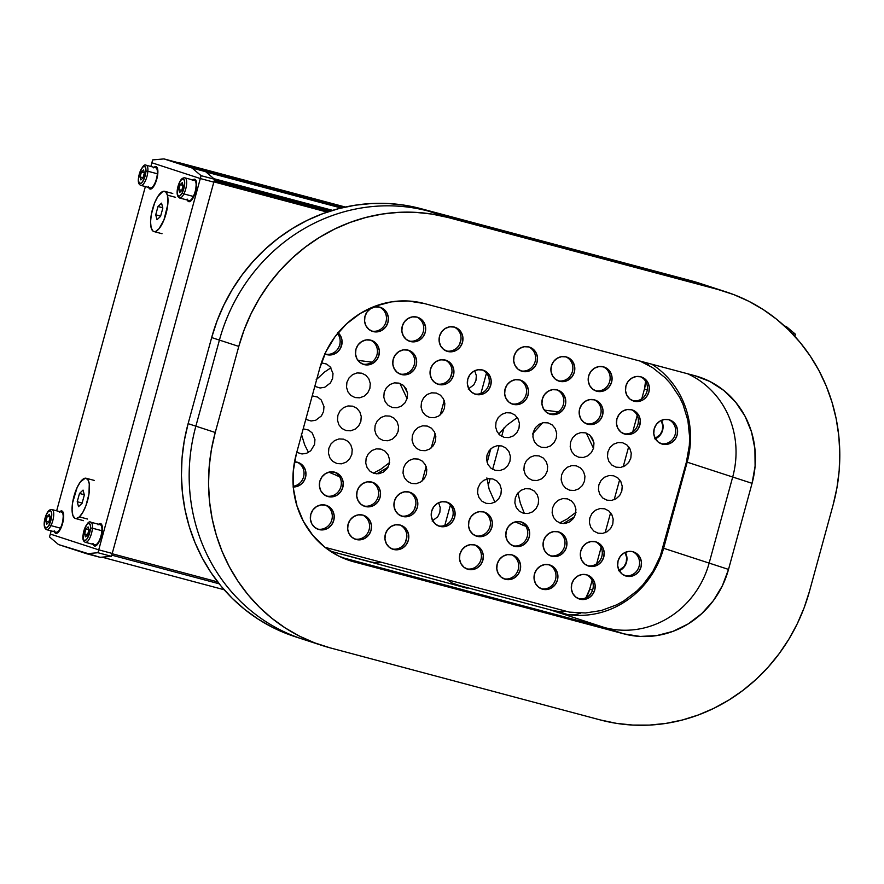 <?xml version="1.0" encoding="UTF-8"?>
<svg xmlns="http://www.w3.org/2000/svg" width="884" height="884" viewBox="0 0 884 884"><rect width="100%" height="100%" fill="white"/><g stroke="black" fill="none" stroke-linecap="round" stroke-linejoin="round"><path stroke-width="1.33" d="M726.316 291.974L699.2 283.134A178.513 167.728 108 0 0 691.001 280.703L420.85 208.646A178.513 167.728 108 0 0 211.663 337.566L219.42 340.097A178.513 167.728 -72 0 1 428.596 211.165L420.85 208.646L404.739 205.232L388.33 203.519L371.777 203.508L355.235 205.198L338.881 208.591L322.859 213.641L307.334 220.293L292.449 228.492L278.338 238.161L265.145 249.211L253.012 261.52L242.028 274.979L232.315 289.455L223.972 304.814L217.066 320.903L211.663 337.566L188.115 423.657L195.861 426.176L219.42 340.097L211.663 337.566L188.115 423.657A178.513 167.728 108 0 0 294.902 636.624A178.513 167.728 108 0 0 298.792 637.839L287.444 633.983L272.394 627.309L258.084 619.087L244.658 609.396L232.26 598.346L220.989 586.015L210.967 572.545L202.292 558.058L195.032 542.688L189.264 526.588L185.054 509.913L182.435 492.83L181.43 475.493L182.038 458.067L184.281 440.74L188.115 423.657L195.861 426.176L219.42 340.097L238.79 346.406L215.243 432.486L195.861 426.176A178.513 167.728 108 0 0 302.659 639.154A178.513 167.728 -72 0 1 195.861 426.176L215.243 432.486L211.409 449.569L209.165 466.907L208.547 484.322L209.552 501.659L212.171 518.753L216.392 535.428L222.149 551.517L229.409 566.887L238.094 581.385L248.117 594.855L259.377 607.175L271.786 618.236L285.201 627.927L299.51 636.149L314.571 642.823L330.229 647.884A178.513 167.728 -72 0 1 322.03 645.464A178.513 167.728 -72 0 1 215.243 432.486L238.79 346.406A178.513 167.728 -72 0 1 447.978 217.475L428.596 211.165L698.747 283.234A178.513 167.728 -72 0 1 706.946 285.654A178.513 167.728 108 0 0 698.747 283.234L718.117 289.543A178.513 167.728 -72 0 1 726.316 291.974A178.513 167.728 -72 0 1 833.104 504.941L836.938 487.858L839.181 470.52L839.8 453.105L838.794 435.768L836.176 418.684L831.954 402.01L826.197 385.91L818.938 370.54L810.252 356.053L800.23 342.583L788.97 330.251L776.561 319.19L763.146 309.511L748.836 301.289L733.775 294.604L718.117 289.543L447.978 217.475L428.596 211.165A178.513 167.728 108 0 0 219.42 340.097L238.79 346.406L244.183 329.743L251.089 313.654L259.443 298.295L269.156 283.808L280.129 270.349L292.272 258.04L305.455 247.001L319.566 237.332L334.461 229.133L349.987 222.47L366.009 217.431L382.363 214.038L398.894 212.337L415.447 212.348L431.856 214.072L447.978 217.475L718.117 289.543L699.388 283.2M310.859 641.574A178.513 167.728 -72 0 1 302.659 639.154L294.902 636.624M549.34 609.573L604.546 627.563L341.357 557.351L604.546 627.563L549.34 609.573A89.262 83.858 108 0 0 557.561 611.297A29.758 27.957 108 0 0 565.351 611.352L557.561 611.297L567.241 614.457L557.561 611.297A89.262 83.858 -72 0 1 549.34 609.573L457.481 585.064L549.34 609.573M382.087 562.567L376.462 562.865L371.037 562.003L330.174 551.108L467.172 588.225L452.365 583.109L447.658 580.048M580.777 613.065A29.758 27.957 -72 0 1 567.241 614.457A89.262 83.858 108 0 0 663.619 548.257L728.515 569.406L752.063 483.327L732.692 477.017A89.262 83.858 108 0 0 687.619 373.766A89.262 83.858 -72 0 1 732.692 477.017L709.145 563.097L663.619 548.257L687.166 462.177L732.692 477.017L687.166 462.177A89.262 83.858 108 0 0 651.795 364.208M646.646 362.838A29.758 27.957 -72 0 1 649.011 365.457M644.469 388.949A29.758 27.957 108 0 0 645.585 381.258L644.469 388.949L647.287 389.866L644.469 388.949L641.784 398.783L644.469 388.949M592.556 590.169L589.683 589.23L592.081 580.468L589.683 589.23L592.556 590.169M596.645 563.782L601.109 547.472L596.645 563.782M605.142 532.732L610.612 512.731L605.142 532.732M614.17 499.736L619.64 479.736L614.17 499.736M623.198 466.741L628.668 446.74L623.198 466.741M632.756 431.79L637.22 415.48L632.756 431.79M585.926 597.761A29.758 27.957 108 0 0 589.683 589.23L585.926 597.75M709.145 563.097A89.262 83.858 -72 0 1 604.546 627.563A89.262 83.858 108 0 0 709.145 563.097L728.515 569.406A89.262 83.858 -72 0 1 623.927 633.872L604.546 627.563L623.927 633.872L353.777 561.804A89.262 83.858 -72 0 1 349.677 560.589A89.262 83.858 -72 0 1 296.284 454.111L319.831 368.02A89.262 83.858 -72 0 1 424.43 303.566L694.57 375.623A89.262 83.858 -72 0 1 698.669 376.838A89.262 83.858 -72 0 1 752.063 483.327L732.692 477.017L709.145 563.097M444.818 525.405L450.365 505.129M480.929 393.413L486.476 373.136M563.174 523.604L574.589 516.82M593.871 442.53L590.037 435.359M558.489 411.889L544.334 410.11M517.295 417.546L506.587 425.414L498.808 434.099M490.708 448.906L487.15 462.586M486.863 477.924L489.139 489.172L494.885 502.134M515.228 521.891L525.87 526.323M406.828 537.129L405.336 542.367M460.995 339.113L459.636 344.119M451.967 372.131L450.608 377.125M444.199 400.54L440.265 414.928M435.171 433.536L431.237 447.923M426.143 466.542L422.209 480.918M415.856 504.123L414.497 509.118M376.772 473.879L388.187 467.106M407.469 392.805L403.645 385.634M372.087 362.164L357.943 360.385M330.903 367.821L324.583 372.009L316.141 379.788M301.333 433.9L304.66 444.818L308.483 452.409M328.826 472.166L339.467 476.598M632.491 551.627A12.641 11.879 -72 0 1 638.911 566.976A12.641 11.879 -72 0 1 624.69 575.583A12.641 11.879 108 0 0 638.911 566.976A12.641 11.879 108 0 0 632.491 551.627M619.286 570.766A12.641 11.879 108 0 0 625.286 552.345M668.602 419.635A12.641 11.879 -72 0 1 675.022 434.983A12.641 11.879 -72 0 1 660.79 443.591A12.641 11.879 108 0 0 675.022 434.983A12.641 11.879 108 0 0 668.602 419.635M655.398 438.773A12.641 11.879 108 0 0 661.398 420.353M402.54 516.444A12.641 11.879 -72 0 1 401.955 516.278A12.641 11.879 -72 0 1 394.485 500.885A12.641 11.879 -72 0 1 409.215 492.057A12.641 11.879 -72 0 1 409.789 492.233A12.641 11.879 -72 0 1 417.27 507.626A12.641 11.879 -72 0 1 402.54 516.444L407.192 516.687L411.635 515.041L415.204 511.748L417.358 507.317L417.756 502.421L416.353 497.791L413.347 494.156L409.215 492.057L404.563 491.813L400.12 493.46L396.54 496.753L394.397 501.195L393.988 506.09L395.402 510.709L398.397 514.344L402.54 516.444M439.823 526.389A12.641 11.879 -72 0 1 439.238 526.223A12.641 11.879 -72 0 1 431.768 510.83A12.641 11.879 -72 0 1 446.497 502.002A12.641 11.879 -72 0 1 447.072 502.178A12.641 11.879 -72 0 1 454.553 517.571A12.641 11.879 -72 0 1 439.823 526.389L444.464 526.632L448.917 524.986L452.486 521.693L454.641 517.262L455.039 512.366L453.636 507.736L450.63 504.101L446.497 502.002L441.845 501.758L437.392 503.405L433.823 506.698L431.679 511.14L431.27 516.035L432.674 520.654L435.679 524.289L439.823 526.389M477.095 536.334A12.641 11.879 -72 0 1 476.52 536.168A12.641 11.879 -72 0 1 469.039 520.775A12.641 11.879 -72 0 1 483.769 511.947A12.641 11.879 -72 0 1 484.355 512.123A12.641 11.879 -72 0 1 491.824 527.516A12.641 11.879 -72 0 1 477.095 536.334L481.747 536.577L486.2 534.931L489.769 531.638L491.913 527.207L492.322 522.3L490.918 517.681L487.913 514.046L483.769 511.947L479.128 511.703L474.675 513.35L471.106 516.643L468.951 521.085L468.553 525.98L469.957 530.599L472.962 534.234L477.095 536.334M514.377 546.279A12.641 11.879 -72 0 1 513.803 546.113A12.641 11.879 -72 0 1 506.322 530.72A12.641 11.879 -72 0 1 521.052 521.891A12.641 11.879 -72 0 1 521.637 522.068A12.641 11.879 -72 0 1 529.107 537.461A12.641 11.879 -72 0 1 514.377 546.279L519.03 546.522L523.472 544.875L527.041 541.583L529.196 537.152L529.604 532.245L528.19 527.626L525.195 523.991L521.052 521.891L516.4 521.648L511.958 523.295L508.388 526.588L506.234 531.03L505.836 535.925L507.239 540.544L510.245 544.179L514.377 546.279M626.215 576.114A12.641 11.879 -72 0 1 625.64 575.948A12.641 11.879 -72 0 1 618.159 560.544A12.641 11.879 -72 0 1 632.889 551.726A12.641 11.879 -72 0 1 633.474 551.903A12.641 11.879 -72 0 1 640.944 567.296A12.641 11.879 -72 0 1 626.215 576.114L630.867 576.357L635.32 574.711L638.889 571.418L641.033 566.987L641.441 562.08L640.038 557.461L637.033 553.826L632.889 551.726L628.248 551.483L623.795 553.13L620.225 556.423L618.071 560.854L617.673 565.76L619.076 570.379L622.082 574.014L626.215 576.114M588.943 566.169A12.641 11.879 -72 0 1 588.357 566.003A12.641 11.879 -72 0 1 580.887 550.599A12.641 11.879 -72 0 1 595.617 541.782A12.641 11.879 -72 0 1 596.192 541.958A12.641 11.879 -72 0 1 603.673 557.351A12.641 11.879 -72 0 1 588.943 566.169L593.584 566.412L598.037 564.765L601.606 561.473L603.761 557.042L604.159 552.135L602.755 547.516L599.75 543.881L595.617 541.782L590.965 541.538L586.512 543.185L582.943 546.478L580.799 550.909L580.39 555.815L581.794 560.434L584.799 564.069L588.943 566.169M551.66 556.224A12.641 11.879 -72 0 1 551.075 556.058A12.641 11.879 -72 0 1 543.605 540.654A12.641 11.879 -72 0 1 558.334 531.837A12.641 11.879 -72 0 1 558.909 532.013A12.641 11.879 -72 0 1 566.39 547.406A12.641 11.879 -72 0 1 551.66 556.224L556.312 556.467L560.754 554.821L564.323 551.528L566.478 547.097L566.876 542.19L565.473 537.571L562.467 533.936L558.334 531.837L553.682 531.593L549.24 533.24L545.66 536.533L543.516 540.975L543.107 545.87L544.522 550.489L547.516 554.124L551.66 556.224M365.258 506.499A12.641 11.879 -72 0 1 364.683 506.333A12.641 11.879 -72 0 1 357.202 490.94A12.641 11.879 -72 0 1 371.932 482.111A12.641 11.879 -72 0 1 372.518 482.288A12.641 11.879 -72 0 1 379.987 497.681A12.641 11.879 -72 0 1 365.258 506.499L369.91 506.753L374.352 505.096L377.921 501.803L380.076 497.372L380.485 492.476L379.07 487.846L376.076 484.211L371.932 482.111L367.28 481.868L362.838 483.526L359.269 486.808L357.114 491.25L356.716 496.145L358.119 500.764L361.125 504.399L365.258 506.499M327.975 496.565A12.641 11.879 -72 0 1 327.4 496.388A12.641 11.879 -72 0 1 319.92 480.995A12.641 11.879 -72 0 1 334.649 472.166A12.641 11.879 -72 0 1 335.235 472.343A12.641 11.879 -72 0 1 342.705 487.736A12.641 11.879 -72 0 1 327.975 496.565L332.627 496.808L337.08 495.151L340.649 491.858L342.793 487.427L343.202 482.531L341.799 477.912L338.793 474.266L334.649 472.166L330.008 471.923L325.555 473.581L321.986 476.874L319.831 481.305L319.433 486.2L320.837 490.819L323.842 494.454L327.975 496.565M293.002 486.974L297.643 486.266L301.731 483.747L304.648 479.802L305.952 475.039L305.433 470.189L303.19 465.978L299.543 463.061L294.516 461.846A12.641 11.879 -72 0 1 297.378 462.221A12.641 11.879 -72 0 1 297.952 462.398A12.641 11.879 -72 0 1 305.753 476.443A12.641 11.879 -72 0 1 293.278 486.985M318.947 529.56A12.641 11.879 -72 0 1 318.373 529.383A12.641 11.879 -72 0 1 310.892 513.991A12.641 11.879 -72 0 1 325.621 505.173A12.641 11.879 -72 0 1 326.207 505.339A12.641 11.879 -72 0 1 333.677 520.731A12.641 11.879 -72 0 1 318.947 529.56L323.599 529.803L328.052 528.157L331.622 524.864L333.765 520.422L334.174 515.527L332.771 510.908L329.765 507.272L325.621 505.173L320.98 504.919L316.527 506.576L312.958 509.869L310.803 514.3L310.406 519.195L311.809 523.825L314.814 527.461L318.947 529.56M356.23 539.505A12.641 11.879 -72 0 1 355.655 539.328A12.641 11.879 -72 0 1 348.174 523.936A12.641 11.879 -72 0 1 362.904 515.118A12.641 11.879 -72 0 1 363.49 515.284A12.641 11.879 -72 0 1 370.96 530.676A12.641 11.879 -72 0 1 356.23 539.505L360.882 539.748L365.324 538.091L368.904 534.809L371.048 530.367L371.457 525.472L370.042 520.853L367.048 517.217L362.904 515.118L358.252 514.864L353.81 516.521L350.241 519.814L348.086 524.245L347.688 529.14L349.092 533.77L352.097 537.406L356.23 539.505M393.513 549.45A12.641 11.879 -72 0 1 392.927 549.273A12.641 11.879 -72 0 1 385.457 533.881A12.641 11.879 -72 0 1 400.187 525.052A12.641 11.879 -72 0 1 400.761 525.229A12.641 11.879 -72 0 1 408.242 540.621A12.641 11.879 -72 0 1 393.513 549.45L398.165 549.693L402.607 548.036L406.176 544.743L408.331 540.312L408.728 535.417L407.325 530.798L404.319 527.162L400.187 525.052L395.535 524.809L391.093 526.466L387.523 529.759L385.369 534.19L384.96 539.085L386.374 543.704L389.369 547.351L393.513 549.45M468.067 569.34A12.641 11.879 -72 0 1 467.492 569.163A12.641 11.879 -72 0 1 460.012 553.771A12.641 11.879 -72 0 1 474.741 544.942A12.641 11.879 -72 0 1 475.327 545.119A12.641 11.879 -72 0 1 482.797 560.511A12.641 11.879 -72 0 1 468.067 569.34L472.719 569.583L477.172 567.926L480.741 564.633L482.885 560.202L483.294 555.307L481.891 550.688L478.885 547.041L474.741 544.942L470.1 544.699L465.647 546.356L462.078 549.649L459.923 554.08L459.525 558.975L460.929 563.594L463.934 567.241L468.067 569.34M505.35 579.285A12.641 11.879 -72 0 1 504.775 579.108A12.641 11.879 -72 0 1 497.294 563.716A12.641 11.879 -72 0 1 512.024 554.887A12.641 11.879 -72 0 1 512.609 555.064A12.641 11.879 -72 0 1 520.079 570.456A12.641 11.879 -72 0 1 505.35 579.285L510.002 579.528L514.444 577.871L518.024 574.578L520.168 570.147L520.577 565.252L519.162 560.633L516.168 556.986L512.024 554.887L507.372 554.644L502.93 556.301L499.361 559.594L497.206 564.025L496.808 568.92L498.211 573.539L501.217 577.175L505.35 579.285M542.632 589.23A12.641 11.879 -72 0 1 542.047 589.053A12.641 11.879 -72 0 1 534.577 573.661A12.641 11.879 -72 0 1 549.307 564.832A12.641 11.879 -72 0 1 549.881 565.009A12.641 11.879 -72 0 1 557.362 580.401A12.641 11.879 -72 0 1 542.632 589.23L547.284 589.473L551.726 587.816L555.296 584.523L557.45 580.092L557.848 575.197L556.445 570.578L553.439 566.931L549.307 564.832L544.654 564.589L540.212 566.246L536.643 569.539L534.488 573.97L534.08 578.865L535.494 583.484L538.489 587.12L542.632 589.23M579.915 599.164A12.641 11.879 -72 0 1 579.329 598.998A12.641 11.879 -72 0 1 571.86 583.606A12.641 11.879 -72 0 1 586.589 574.777A12.641 11.879 -72 0 1 587.164 574.954A12.641 11.879 -72 0 1 594.645 590.346A12.641 11.879 -72 0 1 579.915 599.164L584.556 599.418L589.009 597.761L592.578 594.468L594.733 590.037L595.131 585.142L593.728 580.512L590.722 576.876L586.589 574.777L581.937 574.534L577.484 576.191L573.915 579.473L571.771 583.915L571.362 588.81L572.766 593.429L575.771 597.065L579.915 599.164M634.071 401.181A12.641 11.879 -72 0 1 633.496 401.004A12.641 11.879 -72 0 1 626.016 385.612A12.641 11.879 -72 0 1 640.745 376.794A12.641 11.879 -72 0 1 641.331 376.96A12.641 11.879 -72 0 1 648.801 392.363A12.641 11.879 -72 0 1 634.071 401.181L638.723 401.424L643.176 399.778L646.745 396.485L648.889 392.054L649.298 387.148L647.895 382.529L644.889 378.893L640.745 376.794L636.104 376.551L631.651 378.197L628.082 381.49L625.927 385.921L625.529 390.827L626.933 395.446L629.938 399.082L634.071 401.181M596.799 391.236A12.641 11.879 -72 0 1 596.214 391.059A12.641 11.879 -72 0 1 588.744 375.667A12.641 11.879 -72 0 1 603.463 366.849A12.641 11.879 -72 0 1 604.048 367.015A12.641 11.879 -72 0 1 611.529 382.418A12.641 11.879 -72 0 1 596.799 391.236L601.44 391.479L605.894 389.833L609.463 386.54L611.617 382.109L612.015 377.203L610.612 372.584L607.606 368.948L603.463 366.849L598.822 366.606L594.368 368.252L590.799 371.545L588.656 375.976L588.247 380.882L589.65 385.501L592.656 389.137L596.799 391.236M559.517 381.291A12.641 11.879 -72 0 1 558.931 381.126A12.641 11.879 -72 0 1 551.461 365.722A12.641 11.879 -72 0 1 566.191 356.904A12.641 11.879 -72 0 1 566.766 357.07A12.641 11.879 -72 0 1 574.246 372.473A12.641 11.879 -72 0 1 559.517 381.291L564.169 381.534L568.611 379.888L572.18 376.595L574.335 372.164L574.733 367.258L573.329 362.639L570.324 359.003L566.191 356.904L561.539 356.661L557.097 358.307L553.517 361.6L551.373 366.031L550.964 370.937L552.378 375.556L555.373 379.192L559.517 381.291M522.234 371.346A12.641 11.879 -72 0 1 521.659 371.181A12.641 11.879 -72 0 1 514.179 355.777A12.641 11.879 -72 0 1 528.908 346.959A12.641 11.879 -72 0 1 529.494 347.125A12.641 11.879 -72 0 1 536.964 362.528A12.641 11.879 -72 0 1 522.234 371.346L526.886 371.589L531.328 369.943L534.897 366.65L537.052 362.219L537.461 357.313L536.047 352.694L533.052 349.058L528.908 346.959L524.256 346.716L519.814 348.362L516.245 351.655L514.09 356.086L513.692 360.992L515.096 365.611L518.101 369.247L522.234 371.346M447.68 351.456A12.641 11.879 -72 0 1 447.094 351.291A12.641 11.879 -72 0 1 439.624 335.887A12.641 11.879 -72 0 1 454.343 327.069A12.641 11.879 -72 0 1 454.928 327.246A12.641 11.879 -72 0 1 462.409 342.638A12.641 11.879 -72 0 1 447.68 351.456L452.321 351.699L456.774 350.053L460.343 346.76L462.498 342.329L462.896 337.423L461.492 332.804L458.487 329.168L454.343 327.069L449.702 326.826L445.249 328.472L441.68 331.765L439.536 336.196L439.127 341.102L440.53 345.721L443.536 349.357L447.68 351.456M410.397 341.511A12.641 11.879 -72 0 1 409.811 341.346A12.641 11.879 -72 0 1 402.342 325.942A12.641 11.879 -72 0 1 417.071 317.124A12.641 11.879 -72 0 1 417.646 317.301A12.641 11.879 -72 0 1 425.127 332.693A12.641 11.879 -72 0 1 410.397 341.511L415.049 341.754L419.491 340.108L423.06 336.815L425.215 332.384L425.613 327.478L424.209 322.859L421.204 319.223L417.071 317.124L412.419 316.881L407.977 318.527L404.397 321.82L402.253 326.251L401.844 331.157L403.259 335.776L406.253 339.412L410.397 341.511M373.114 331.566A12.641 11.879 -72 0 1 372.54 331.401A12.641 11.879 -72 0 1 365.059 315.997A12.641 11.879 -72 0 1 379.788 307.179A12.641 11.879 -72 0 1 380.374 307.356A12.641 11.879 -72 0 1 387.844 322.748A12.641 11.879 -72 0 1 373.114 331.566L377.766 331.809L382.208 330.163L385.778 326.87L387.932 322.439L388.341 317.533L386.927 312.914L383.932 309.278L379.788 307.179L375.136 306.936L370.694 308.582L367.125 311.875L364.97 316.317L364.573 321.212L365.976 325.831L368.982 329.467L373.114 331.566M662.326 444.122A12.641 11.879 -72 0 1 661.751 443.956A12.641 11.879 -72 0 1 654.27 428.552A12.641 11.879 -72 0 1 669 419.734A12.641 11.879 -72 0 1 669.586 419.911A12.641 11.879 -72 0 1 677.056 435.304A12.641 11.879 -72 0 1 662.326 444.122L666.978 444.365L671.42 442.718L675 439.425L677.144 434.994L677.553 430.088L676.138 425.469L673.144 421.834L669 419.734L664.348 419.491L659.906 421.138L656.337 424.43L654.182 428.862L653.784 433.768L655.188 438.387L658.193 442.022L662.326 444.122M625.043 434.177A12.641 11.879 -72 0 1 624.469 434.011A12.641 11.879 -72 0 1 616.988 418.607A12.641 11.879 -72 0 1 631.717 409.789A12.641 11.879 -72 0 1 632.303 409.966A12.641 11.879 -72 0 1 639.773 425.359A12.641 11.879 -72 0 1 625.043 434.177L629.695 434.42L634.148 432.773L637.718 429.48L639.861 425.049L640.27 420.143L638.867 415.524L635.861 411.889L631.717 409.789L627.076 409.546L622.623 411.193L619.054 414.486L616.899 418.917L616.502 423.823L617.905 428.442L620.911 432.077L625.043 434.177M587.772 424.232A12.641 11.879 -72 0 1 587.186 424.066A12.641 11.879 -72 0 1 579.716 408.662A12.641 11.879 -72 0 1 594.446 399.844L594.446 399.844A12.641 11.879 -72 0 1 595.02 400.021A12.641 11.879 -72 0 1 602.501 415.414A12.641 11.879 -72 0 1 587.772 424.232L592.413 424.475L596.866 422.828L600.435 419.535L602.59 415.104L602.987 410.198L601.584 405.579L598.579 401.944L594.446 399.844L589.794 399.601L585.341 401.248L581.771 404.541L579.628 408.983L579.219 413.878L580.622 418.497L583.628 422.132L587.772 424.232M550.489 414.287A12.641 11.879 -72 0 1 549.903 414.121A12.641 11.879 -72 0 1 542.433 398.728A12.641 11.879 -72 0 1 557.163 389.899A12.641 11.879 -72 0 1 557.738 390.076A12.641 11.879 -72 0 1 565.219 405.469A12.641 11.879 -72 0 1 550.489 414.287L555.141 414.53L559.583 412.883L563.152 409.59L565.307 405.159L565.705 400.253L564.301 395.634L561.296 391.999L557.163 389.899L552.511 389.656L548.069 391.303L544.489 394.596L542.345 399.038L541.936 403.933L543.351 408.552L546.345 412.187L550.489 414.287M513.206 404.342A12.641 11.879 -72 0 1 512.632 404.176A12.641 11.879 -72 0 1 505.151 388.783A12.641 11.879 -72 0 1 519.88 379.954A12.641 11.879 -72 0 1 520.466 380.131A12.641 11.879 -72 0 1 527.936 395.524A12.641 11.879 -72 0 1 513.206 404.342L517.858 404.585L522.3 402.938L525.881 399.645L528.024 395.214L528.433 390.308L527.019 385.689L524.024 382.054L519.88 379.954L515.228 379.711L510.786 381.358L507.217 384.651L505.062 389.093L504.665 393.988L506.068 398.607L509.073 402.242L513.206 404.342M475.923 394.397A12.641 11.879 -72 0 1 475.349 394.231A12.641 11.879 -72 0 1 467.868 378.838A12.641 11.879 -72 0 1 482.598 370.009A12.641 11.879 -72 0 1 483.183 370.186A12.641 11.879 -72 0 1 490.653 385.579A12.641 11.879 -72 0 1 475.923 394.397L480.576 394.64L485.029 392.993L488.598 389.7L490.742 385.269L491.15 380.374L489.747 375.744L486.741 372.109L482.598 370.009L477.957 369.766L473.504 371.413L469.934 374.706L467.78 379.148L467.382 384.043L468.785 388.662L471.791 392.297L475.923 394.397M438.652 384.452A12.641 11.879 -72 0 1 438.066 384.286A12.641 11.879 -72 0 1 430.596 368.893A12.641 11.879 -72 0 1 445.326 360.064A12.641 11.879 -72 0 1 445.901 360.241A12.641 11.879 -72 0 1 453.382 375.634A12.641 11.879 -72 0 1 438.652 384.452L443.293 384.706L447.746 383.048L451.315 379.755L453.47 375.324L453.868 370.429L452.464 365.799L449.459 362.164L445.326 360.064L440.674 359.821L436.221 361.468L432.652 364.761L430.508 369.203L430.099 374.098L431.502 378.717L434.508 382.352L438.652 384.452M401.369 374.507A12.641 11.879 -72 0 1 400.784 374.341A12.641 11.879 -72 0 1 393.314 358.948A12.641 11.879 -72 0 1 408.043 350.119A12.641 11.879 -72 0 1 408.618 350.296A12.641 11.879 -72 0 1 416.099 365.689A12.641 11.879 -72 0 1 401.369 374.507L406.021 374.761L410.463 373.103L414.032 369.81L416.187 365.379L416.585 360.484L415.182 355.854L412.176 352.219L408.043 350.119L403.391 349.876L398.949 351.534L395.369 354.816L393.225 359.258L392.816 364.153L394.231 368.772L397.225 372.407L401.369 374.507M364.086 364.573A12.641 11.879 -72 0 1 363.512 364.396A12.641 11.879 -72 0 1 356.031 349.003A12.641 11.879 -72 0 1 370.761 340.174A12.641 11.879 -72 0 1 371.346 340.351A12.641 11.879 -72 0 1 378.816 355.744A12.641 11.879 -72 0 1 364.086 364.573L368.738 364.816L373.181 363.158L376.761 359.865L378.904 355.434L379.313 350.539L377.899 345.92L374.904 342.274L370.761 340.174L366.109 339.931L361.666 341.589L358.097 344.882L355.943 349.313L355.545 354.208L356.948 358.827L359.954 362.462L364.086 364.573M338.119 332.76A12.641 11.879 -72 0 1 340.594 348.119A12.641 11.879 -72 0 1 326.804 354.628L325.655 354.252L326.804 354.628A12.641 11.879 -72 0 1 326.229 354.451A12.641 11.879 -72 0 1 324.914 353.932M325.279 354.086A12.641 11.879 108 0 0 338.285 348.174A12.641 11.879 108 0 0 337.5 333.522M362.55 364.031A12.641 11.879 108 0 0 376.783 355.423A12.641 11.879 108 0 0 370.363 340.075M399.833 373.976A12.641 11.879 108 0 0 414.066 365.368A12.641 11.879 108 0 0 407.634 350.02M437.116 383.921A12.641 11.879 108 0 0 451.348 375.313A12.641 11.879 108 0 0 444.917 359.965M474.399 393.866A12.641 11.879 108 0 0 488.62 385.258A12.641 11.879 108 0 0 482.2 369.91M511.67 403.811A12.641 11.879 108 0 0 525.903 395.203A12.641 11.879 108 0 0 519.483 379.855M548.953 413.756A12.641 11.879 108 0 0 563.185 405.148A12.641 11.879 108 0 0 556.754 389.8M586.236 423.701A12.641 11.879 108 0 0 600.468 415.093A12.641 11.879 108 0 0 594.037 399.745M623.518 433.646A12.641 11.879 108 0 0 637.74 425.038A12.641 11.879 108 0 0 631.32 409.69M371.578 331.036A12.641 11.879 108 0 0 385.811 322.428A12.641 11.879 108 0 0 379.391 307.079M408.861 340.981A12.641 11.879 108 0 0 423.093 332.373A12.641 11.879 108 0 0 416.662 317.024M446.144 350.926A12.641 11.879 108 0 0 460.376 342.318A12.641 11.879 108 0 0 453.945 326.969M520.698 370.816A12.641 11.879 108 0 0 534.931 362.197A12.641 11.879 108 0 0 528.51 346.859M557.981 380.761A12.641 11.879 108 0 0 572.213 372.142A12.641 11.879 108 0 0 565.782 356.804M595.264 390.706A12.641 11.879 108 0 0 609.496 382.087A12.641 11.879 108 0 0 603.065 366.749M632.546 400.651A12.641 11.879 108 0 0 646.768 392.032A12.641 11.879 108 0 0 640.347 376.694M578.379 598.634A12.641 11.879 108 0 0 592.611 590.026A12.641 11.879 108 0 0 586.18 574.677M541.096 588.689A12.641 11.879 108 0 0 555.329 580.081A12.641 11.879 108 0 0 548.898 564.732M503.814 578.744A12.641 11.879 108 0 0 518.046 570.136A12.641 11.879 108 0 0 511.626 554.787M466.542 568.799A12.641 11.879 108 0 0 480.763 560.191A12.641 11.879 108 0 0 474.343 544.842M391.977 548.92A12.641 11.879 108 0 0 406.209 540.301A12.641 11.879 108 0 0 399.778 524.952M354.694 538.975A12.641 11.879 108 0 0 368.926 530.356A12.641 11.879 108 0 0 362.506 515.018M317.422 529.03A12.641 11.879 108 0 0 331.644 520.411A12.641 11.879 108 0 0 325.224 505.073M295.687 501.35A12.641 11.879 -72 0 1 296.913 505.736L295.488 500.963M293.212 486.255A12.641 11.879 108 0 0 303.897 475.371A12.641 11.879 108 0 0 296.969 462.122M326.45 496.023A12.641 11.879 108 0 0 340.671 487.416A12.641 11.879 108 0 0 334.251 472.067M363.722 505.968A12.641 11.879 108 0 0 377.954 497.361A12.641 11.879 108 0 0 371.534 482.012M550.124 555.693A12.641 11.879 108 0 0 564.357 547.086A12.641 11.879 108 0 0 557.926 531.737M587.407 565.638A12.641 11.879 108 0 0 601.639 557.03A12.641 11.879 108 0 0 595.208 541.682M512.842 545.748A12.641 11.879 108 0 0 527.074 537.14A12.641 11.879 108 0 0 520.654 521.792M475.57 535.803A12.641 11.879 108 0 0 489.791 527.196A12.641 11.879 108 0 0 483.371 511.847M438.287 525.858A12.641 11.879 108 0 0 452.52 517.25A12.641 11.879 108 0 0 446.088 501.902M401.004 515.913A12.641 11.879 108 0 0 415.237 507.305A12.641 11.879 108 0 0 408.806 491.957M640.016 361.07L652.58 367.633L665.066 377.656L670.514 383.612L679.553 397.126L683.056 404.563L687.885 420.397L689.63 437.039L689.332 445.459L686.404 462.089L660.237 556.224L652.867 571.429L642.867 584.932L636.999 590.877L623.806 600.888L616.612 604.855L601.363 610.513L585.462 612.966L569.528 612.137L325.003 547.329M492.797 478.951L488.156 478.708L483.703 480.355L480.134 483.647L477.979 488.078L477.581 492.985L478.984 497.604L481.99 501.239L486.123 503.339L490.775 503.582L495.228 501.935L498.797 498.642L500.941 494.211L501.35 489.305L499.935 484.686L496.941 481.051L492.797 478.951M530.08 488.896L525.428 488.653L520.985 490.3L517.416 493.592L515.261 498.023L514.864 502.93L516.267 507.549L519.273 511.184L523.405 513.284L528.057 513.527L532.5 511.88L536.069 508.587L538.223 504.156L538.632 499.25L537.218 494.631L534.223 490.996L530.08 488.896M567.362 498.841L562.71 498.598L558.268 500.245L554.688 503.537L552.544 507.969L552.135 512.875L553.55 517.494L556.544 521.129L560.688 523.229L565.329 523.472L569.782 521.825L573.351 518.532L575.506 514.101L575.904 509.195L574.501 504.576L571.495 500.941L567.362 498.841M604.634 508.786L599.993 508.543L595.54 510.19L591.971 513.482L589.827 517.913L589.418 522.82L590.821 527.439L593.827 531.074L597.971 533.174L602.612 533.417L607.065 531.77L610.634 528.477L612.789 524.046L613.187 519.14L611.783 514.521L608.778 510.886L604.634 508.786M314.814 386.352L320.085 387.988L324.726 387.269L330.45 382.927L332.594 378.485L333.003 373.589L330.273 366.993L326.627 364.064L321.411 362.849M361.733 373.181L357.081 372.926L352.639 374.584L349.069 377.877L346.915 382.308L346.517 387.203L347.92 391.833L350.926 395.468L355.059 397.568L359.711 397.811L364.153 396.165L367.733 392.872L369.877 388.43L370.286 383.534L368.871 378.916L365.877 375.28L361.733 373.181M399.016 383.126L394.363 382.871L389.921 384.529L386.352 387.822L384.197 392.253L383.789 397.148L385.203 401.778L388.198 405.413L392.341 407.513L396.993 407.756L401.435 406.099L405.005 402.817L407.159 398.375L407.557 393.479L406.154 388.861L403.148 385.225L399.016 383.126M436.298 393.06L431.646 392.816L427.193 394.474L423.624 397.767L421.48 402.198L421.071 407.093L422.475 411.712L425.48 415.358L429.624 417.458L434.265 417.701L438.718 416.044L442.287 412.751L444.442 408.32L444.84 403.424L443.437 398.806L440.431 395.17L436.298 393.06M510.853 412.95L506.212 412.706L501.758 414.364L498.189 417.657L496.034 422.088L495.637 426.983L497.04 431.602L500.046 435.248L504.178 437.348L508.83 437.591L513.273 435.934L516.853 432.641L518.996 428.21L519.405 423.314L517.991 418.696L514.996 415.049L510.853 412.95M324.638 353.788L329.113 354.981L333.754 354.274L337.843 351.755L340.76 347.81L342.031 340.594L340.627 335.975L337.622 332.329M418.243 459.061L413.59 458.818L409.148 460.465L405.568 463.757L403.424 468.188L403.016 473.095L404.43 477.714L407.425 481.349L411.568 483.449L416.209 483.692L420.662 482.045L424.232 478.752L426.386 474.321L426.784 469.415L425.381 464.796L422.375 461.161L418.243 459.061M380.96 449.116L376.308 448.873L371.866 450.52L368.296 453.812L366.142 458.243L365.744 463.15L367.147 467.769L370.142 471.404L374.286 473.504L378.938 473.747L383.38 472.1L386.949 468.807L389.104 464.376L389.512 459.47L388.098 454.851L385.104 451.216L380.96 449.116M343.677 439.171L339.036 438.928L334.583 440.575L331.014 443.867L328.859 448.298L328.461 453.205L329.865 457.824L332.87 461.459L337.003 463.559L341.655 463.802L346.097 462.155L349.677 458.862L351.821 454.431L352.23 449.525L350.815 444.906L347.821 441.271L343.677 439.171M296.77 452.343L302.03 453.978L306.671 453.26L310.759 450.741L314.549 444.486L314.947 439.58L312.218 432.983L308.571 430.055L303.19 428.851M613.662 475.791L609.021 475.537L604.568 477.194L600.998 480.487L598.844 484.918L598.446 489.813L599.849 494.443L602.855 498.079L606.999 500.178L611.64 500.421L616.093 498.764L619.662 495.482L621.817 491.04L622.214 486.145L620.811 481.526L617.806 477.89L613.662 475.791M576.39 465.846L571.738 465.592L567.296 467.249L563.716 470.542L561.572 474.973L561.163 479.868L562.578 484.498L565.572 488.134L569.716 490.233L574.357 490.476L578.81 488.83L582.379 485.537L584.534 481.095L584.932 476.2L583.528 471.581L580.523 467.945L576.39 465.846M539.107 455.901L534.455 455.658L530.013 457.304L526.444 460.597L524.289 465.028L523.892 469.923L525.295 474.553L528.289 478.189L532.433 480.288L537.085 480.531L541.527 478.885L545.096 475.592L547.251 471.15L547.649 466.255L546.246 461.636L543.251 458L539.107 455.901M501.825 445.956L497.184 445.713L492.731 447.359L489.161 450.652L487.007 455.083L486.609 459.989L488.012 464.608L491.018 468.244L495.151 470.343L499.803 470.586L504.245 468.94L507.825 465.647L509.969 461.205L510.377 456.31L508.963 451.691L505.968 448.055L501.825 445.956M427.27 426.066L422.618 425.823L418.176 427.469L414.596 430.762L412.452 435.193L412.043 440.099L413.458 444.718L416.452 448.354L420.596 450.453L425.237 450.696L429.69 449.05L433.259 445.757L435.414 441.315L435.812 436.42L434.409 431.801L431.403 428.165L427.27 426.066M389.988 416.121L385.336 415.878L380.893 417.524L377.324 420.817L375.17 425.248L374.772 430.154L376.175 434.773L379.17 438.409L383.313 440.508L387.966 440.751L392.408 439.105L395.977 435.812L398.132 431.381L398.529 426.475L397.126 421.856L394.131 418.22L389.988 416.121M352.705 406.176L348.064 405.933L343.611 407.579L340.042 410.872L337.887 415.303L337.489 420.209L338.892 424.828L341.898 428.464L346.031 430.563L350.683 430.806L355.125 429.16L358.705 425.867L360.849 421.436L361.258 416.53L359.843 411.911L356.849 408.275L352.705 406.176M305.787 419.347L311.058 420.983L315.698 420.265L321.422 415.922L323.566 411.491L323.975 406.585L321.246 399.988L317.599 397.06L312.218 395.855M622.69 442.785L618.049 442.541L613.595 444.199L610.026 447.481L607.872 451.923L607.474 456.818L608.877 461.437L611.883 465.072L616.026 467.172L620.667 467.426L625.121 465.769L628.69 462.476L630.833 458.045L631.242 453.149L629.839 448.519L626.833 444.884L622.69 442.785M585.418 432.84L580.766 432.596L576.313 434.254L572.744 437.547L570.6 441.978L570.191 446.873L571.605 451.492L574.6 455.127L578.744 457.238L583.385 457.481L587.838 455.824L591.407 452.531L593.562 448.1L593.96 443.204L592.556 438.586L589.551 434.939L585.418 432.84M548.135 422.895L543.483 422.651L539.041 424.309L535.472 427.602L533.317 432.033L532.908 436.928L534.323 441.547L537.317 445.193L541.461 447.293L546.113 447.536L550.555 445.879L554.124 442.586L556.279 438.155L556.677 433.259L555.274 428.641L552.268 424.994L548.135 422.895M345.644 559.163L623.927 633.872L640.182 636.436L656.724 635.585L672.912 631.375L688.128 623.938L701.774 613.584L713.333 600.7L722.361 585.783L728.515 569.406L752.063 483.327L755.102 466.111L754.903 448.74L751.488 431.856L744.98 416.121L735.632 402.143L723.786 390.452L709.929 381.49L694.57 375.623L424.43 303.566L408.165 301.002L391.623 301.842L375.435 306.063L360.219 313.488L346.572 323.842L335.014 336.727L325.986 351.644L319.831 368.02L296.284 454.111L293.245 471.316L293.444 488.697L296.858 505.571L303.367 521.306L312.726 535.284L324.561 546.986L338.417 555.937L353.777 561.804L345.644 559.163M330.229 647.884L600.369 719.952L616.491 723.355L632.9 725.079L649.453 725.09L665.984 723.388L682.337 720.007L698.36 714.957L713.885 708.305L728.781 700.095L742.891 690.426L756.074 679.387L768.218 667.077L779.191 653.619L788.904 639.143L797.257 623.784L804.164 607.695L809.556 591.02A178.513 167.728 -72 0 1 600.369 719.952L330.229 647.884M809.556 591.02L833.104 504.941L809.556 591.02M178.27 162.755L344.495 207.232L185.972 165.264M178.557 162.546L345.368 207.044M329.412 211.364L214.226 180.634L329.412 211.364M214.469 179.761L331.014 210.845L214.469 179.761M94.809 555.903L99.328 557.108M224.171 589.75L101.958 557.152L224.171 589.75M111.771 555.152L219.199 583.805L111.771 555.152M112.157 553.738L217.696 581.893L112.157 553.738L213.895 181.872L327.202 212.094L213.895 181.872M618.546 570.755L624.137 566.511L626.237 562.18L626.634 557.395L625.021 552.467M654.657 438.762L660.249 434.519L662.348 430.188L662.735 425.403L661.133 420.475M468.255 389.037L473.846 384.794L475.946 380.463L476.343 375.678L474.73 370.75M432.143 521.03L437.735 516.786L439.834 512.455L440.232 507.67L438.63 502.742M336.506 475.636L339.334 476.388M373.291 473.183L380.584 469.382L389.678 462.476M407.126 398.706L399.899 383.391M522.908 525.361L525.726 526.102M559.683 522.908L566.987 519.096L576.081 512.201M593.529 448.431L586.302 433.116M214.05 181.319L328.185 211.762M214.138 180.988L328.782 211.563M524.389 513.505L520.289 503.007L517.969 492.896M532.466 434.033L542.621 422.817M190.867 166.866L343.854 207.375M198.557 169.374L342.992 207.574L191.154 166.645M205.961 171.96L341.136 208.016L205.961 171.96M332.594 210.359L213.917 178.701L332.594 210.359M167.43 195.143A20.829 7.127 104.9 0 1 164.479 218.591A20.829 7.127 104.9 0 1 153.915 231.553A20.829 7.127 104.9 0 1 151.131 227.729A20.829 7.127 104.9 0 1 154.092 204.281A20.829 7.127 104.9 0 1 164.645 191.309A20.829 7.127 104.9 0 1 167.43 195.143L175.54 197.309L167.43 195.143L167.794 204.535L163.938 219.983L159.054 228.713L155.728 231.409L154.247 231.619L152.954 231.055L151.131 227.729L150.556 221.906L151.308 214.503L154.623 202.889L157.805 196.535L162.833 191.463L165.617 191.806L167.43 195.143M157.993 206.502L162.755 207.773L157.993 206.502L161.551 203.154L162.833 208.083L160.568 216.37L157.02 219.718L160.568 216.37L162.833 208.083L161.551 203.154L157.993 206.502L155.728 214.79L157.993 206.502M160.645 216.094L155.728 214.79L157.02 219.718L155.728 214.79L160.645 216.094M79.416 516.875L87.516 519.041L79.416 516.875A20.829 7.127 104.9 0 1 75.416 518.499A20.829 7.127 104.9 0 1 72.775 501.626A20.829 7.127 104.9 0 1 82.157 479.879A20.829 7.127 104.9 0 1 86.157 478.255A20.829 7.127 104.9 0 1 88.787 495.128A20.829 7.127 104.9 0 1 79.416 516.875L76.223 518.577L74.853 518.267L72.853 515.416L72.068 509.957L72.599 502.742L77.129 487.504L80.444 481.813L85.35 478.167L87.847 479.548L89.273 483.78L88.975 494.012L85.914 505.703L82.82 512.355L79.416 516.875M77.228 501.725L82.146 503.04L77.228 501.725L79.494 493.449L84.256 494.72L79.494 493.449L83.052 490.09L84.334 495.018L82.068 503.305L84.334 495.018L83.052 490.09L79.494 493.449L77.228 501.725L78.521 506.654L77.228 501.725M78.521 506.654L82.068 503.305L78.521 506.654M46.344 529.549A10.409 3.558 -75.1 0 0 50.941 525.615A1.492 0.718 -153.4 0 1 49.371 524.4A8.928 3.05 104.9 0 1 44.531 526.267A8.928 3.05 104.9 0 1 46.686 514.157A1.492 0.718 -153.4 0 1 46.708 513.836A1.492 0.718 -153.4 0 1 46.852 513.703M46.951 513.648A1.492 0.718 26.6 0 0 46.708 513.836A1.492 0.718 26.6 0 0 46.686 514.157A8.928 3.05 104.9 0 1 51.515 512.3A8.928 3.05 104.9 0 1 49.371 524.4A1.492 0.718 26.6 0 0 50.941 525.615A10.409 3.558 104.9 0 1 46.697 529.704L56.145 532.223A10.409 3.558 -75.1 0 0 60.399 528.146L50.941 525.615L60.399 528.146A10.409 3.558 -75.1 0 0 63.151 518.013A10.409 3.558 -75.1 0 0 61.515 512.101L52.057 509.582A10.409 3.558 104.9 0 1 53.692 515.494A10.409 3.558 104.9 0 1 50.941 525.615A10.409 3.558 -75.1 0 0 52.41 509.736M49.382 514.311L47.25 516.322L50.112 517.085L47.25 516.322L45.891 521.295L48.841 522.079L45.891 521.295L46.664 524.245L48.797 522.234L50.156 517.273L49.382 514.311L47.25 516.322L45.891 521.295L46.664 524.245L48.797 522.234L50.156 517.273L49.382 514.311M49.371 524.4L47.924 526.687L45.869 527.936L44.531 526.267L44.377 522.234L46.686 514.157L48.123 511.869L50.189 510.632L51.195 511.438L51.769 514.786L49.371 524.4M83.052 535.914A1.492 0.674 4.2 0 1 82.941 535.649A1.492 0.674 4.2 0 1 83.074 535.384A8.928 3.05 104.9 0 1 87.361 523.98A8.928 3.05 104.9 0 1 90.466 528.422A1.492 0.674 4.2 0 1 92.433 528.201A10.409 3.558 -75.1 0 0 90.455 522.157M85.792 542.367A10.409 3.558 -75.1 0 0 92.433 528.201L101.892 530.72A10.409 3.558 -75.1 0 0 100.268 524.72L90.809 522.201A10.409 3.558 104.9 0 1 92.433 528.201A10.409 3.558 104.9 0 1 85.439 542.323L94.897 544.842A10.409 3.558 -75.1 0 0 101.892 530.72L92.433 528.201A1.492 0.674 -175.8 0 0 90.466 528.422A8.928 3.05 104.9 0 1 86.19 539.837A8.928 3.05 104.9 0 1 83.074 535.384A1.492 0.674 -175.8 0 0 82.941 535.649A1.492 0.674 -175.8 0 0 82.985 535.826M87.549 534.864L88.908 529.892L88.135 526.93L86.002 528.941L88.853 529.704L86.002 528.941L84.643 533.914L87.593 534.698L84.643 533.914L85.416 536.875L87.549 534.864L88.908 529.892L88.135 526.93L86.002 528.941L84.643 533.914L85.416 536.875L87.549 534.864M83.074 535.384L85.207 527.251L87.361 523.98L89.317 523.372L90.411 525.649L90.466 528.422L87.649 537.892L86.19 539.837L84.234 540.433L83.372 539.207L83.074 535.384M138.501 178.966A1.492 0.674 4.2 0 1 138.401 178.701A1.492 0.674 4.2 0 1 138.534 178.435A8.928 3.05 104.9 0 1 142.81 167.021A8.928 3.05 104.9 0 1 145.915 171.474A1.492 0.674 4.2 0 1 147.882 171.253A10.409 3.558 -75.1 0 0 145.904 165.209M141.252 185.419A10.409 3.558 -75.1 0 0 147.882 171.253L157.341 173.772A10.409 3.558 -75.1 0 0 155.717 167.772L146.258 165.253A10.409 3.558 104.9 0 1 147.882 171.253A10.409 3.558 104.9 0 1 140.887 185.375L150.346 187.894A10.409 3.558 -75.1 0 0 157.341 173.772L147.882 171.253A1.492 0.674 -175.8 0 0 145.915 171.474A8.928 3.05 104.9 0 1 141.639 182.877A8.928 3.05 104.9 0 1 138.534 178.435A1.492 0.674 -175.8 0 0 138.401 178.701A1.492 0.674 -175.8 0 0 138.445 178.877M142.998 177.916L144.357 172.944L143.584 169.982L141.451 171.993L144.313 172.756L141.451 171.993L140.092 176.966L143.042 177.75L140.092 176.966L140.865 179.927L142.998 177.916L144.357 172.944L143.584 169.982L141.451 171.993L140.092 176.966L140.865 179.927L142.998 177.916M138.534 178.435L140.655 170.292L142.81 167.021L144.766 166.424L145.86 168.7L145.915 171.474L143.794 179.607L141.639 182.877L139.683 183.485L138.589 181.209L138.534 178.435M786.417 326.605L784.627 326.119L786.417 326.605L795.412 334.218L791.965 333.301L795.412 334.218L794.826 336.351L795.412 334.218L786.417 326.605L784.451 325.953L786.417 326.605M192.767 179.949A11.602 3.967 104.9 0 1 194.767 179.242A11.602 3.967 104.9 0 1 194.834 179.264A11.602 3.967 104.9 0 1 195.585 191.585A11.602 3.967 104.9 0 1 188.789 201.674A11.602 3.967 104.9 0 1 188.712 201.651L188.712 201.651A11.602 3.967 104.9 0 1 187.397 200.071M98.577 524.278A11.602 3.967 104.9 0 1 100.566 523.571A11.602 3.967 104.9 0 1 100.643 523.593A11.602 3.967 104.9 0 1 101.384 535.914A11.602 3.967 104.9 0 1 94.588 546.003A11.602 3.967 104.9 0 1 94.522 545.981L94.522 545.981A11.602 3.967 104.9 0 1 93.207 544.4M59.825 511.648A11.602 3.967 104.9 0 1 61.825 510.952A11.602 3.967 104.9 0 1 61.891 510.974A11.602 3.967 104.9 0 1 62.642 523.295A11.602 3.967 104.9 0 1 55.847 533.372A11.602 3.967 104.9 0 1 55.769 533.35L55.769 533.35A11.602 3.967 104.9 0 1 54.454 531.77M154.026 167.319A11.602 3.967 104.9 0 1 156.026 166.623A11.602 3.967 104.9 0 1 156.092 166.645A11.602 3.967 104.9 0 1 156.833 178.966A11.602 3.967 104.9 0 1 150.037 189.043A11.602 3.967 104.9 0 1 149.971 189.021L149.971 189.021A11.602 3.967 104.9 0 1 148.656 187.441M151.871 162.767L150.866 166.479L151.871 162.767L200.314 178.546L213.817 182.148L112.235 553.45L98.732 549.848L200.314 178.546L98.732 549.848L50.3 534.069L51.173 530.897L49.515 536.942L58.51 544.555L100.102 557.318L111.45 556.323L112.235 553.45L111.45 556.323L100.102 557.318L86.599 553.716L97.947 552.721L111.45 556.323L97.947 552.721L98.732 549.848L112.235 553.45L214.602 179.286L205.607 171.662L177.518 162.512L205.607 171.662L214.602 179.286L201.099 175.684L192.104 168.059L205.607 171.662L164.004 158.91L177.518 162.512L164.004 158.91L152.656 159.905L151.871 162.767L200.314 178.546L201.099 175.684L192.104 168.059L164.004 158.91L152.656 159.905L151.871 162.767M145.363 186.568L56.664 510.808L145.363 186.568M187.132 199.077L188.712 201.651L191.331 200.447L195.552 191.684L196.425 181.839L194.834 179.264L192.226 180.469M92.93 543.406L94.522 545.981L96.201 545.594L99.019 542.025L101.362 536.013L102.224 526.168L100.643 523.593L98.025 524.798M54.189 530.787L55.769 533.35L57.449 532.975L60.278 529.405L62.609 523.394L63.482 513.538L61.891 510.974L59.283 512.179M148.39 186.458L149.285 188.568L151.65 188.646L154.468 185.076L156.811 179.065L157.871 172.645L157.308 167.971L156.092 166.645L153.473 167.85M201.099 175.684L214.602 179.286L213.817 182.148L200.314 178.546L201.099 175.684M97.947 552.721L98.732 549.848L50.3 534.069L49.515 536.942L58.51 544.555L86.599 553.716L97.947 552.721M182.314 192.701A8.928 3.05 104.9 0 1 177.474 194.557A8.928 3.05 104.9 0 1 179.629 182.458A1.492 0.718 -153.4 0 1 179.662 182.137A1.492 0.718 26.6 0 0 179.629 182.458A8.928 3.05 104.9 0 1 184.458 180.59A8.928 3.05 104.9 0 1 182.314 192.701A1.492 0.718 26.6 0 0 183.883 193.916A1.492 0.718 -153.4 0 1 182.314 192.701L180.148 195.718L178.811 196.226L177.474 194.557L177.319 190.535L179.629 182.458L181.065 180.17L183.132 178.922L184.458 180.59L184.623 184.623L182.314 192.701M179.286 197.85A10.409 3.558 -75.1 0 0 183.883 193.916A10.409 3.558 104.9 0 1 179.64 197.994L189.088 200.524A10.409 3.558 -75.1 0 0 193.342 196.436L183.883 193.916L193.342 196.436A10.409 3.558 -75.1 0 0 196.093 186.303A10.409 3.558 -75.1 0 0 194.458 180.402L185.01 177.872A10.409 3.558 104.9 0 1 186.635 183.784A10.409 3.558 104.9 0 1 183.883 193.916A10.409 3.558 -75.1 0 0 185.353 178.027M182.325 182.601L180.192 184.612L183.054 185.375L180.192 184.612L178.833 189.585L181.784 190.369L178.833 189.585L179.607 192.546L181.739 190.535L183.098 185.563L182.325 182.601L180.192 184.612L178.833 189.585L179.607 192.546L181.739 190.535L183.098 185.563L182.325 182.601M179.894 181.938A1.492 0.718 26.6 0 0 179.662 182.137C177.596 185.706 175.165 196.137 179.64 197.994M503.968 427.978L501.681 436.342M499.151 445.58L492.653 469.338M490.123 478.576L488.189 485.659M302.659 639.154L322.03 645.464M153.915 231.553L162.015 233.719M164.645 191.309L172.756 193.474M86.157 478.255L94.256 480.41M75.416 518.499L83.516 520.665M52.057 509.582C49.869 509.272 48.079 510.698 46.708 513.847C44.642 517.416 42.222 527.847 46.697 529.704M90.809 522.201C88.367 520.51 85.748 524.986 82.941 535.638C82.532 539.362 83.361 541.583 85.439 542.323M146.258 165.253C143.816 163.551 141.197 168.037 138.401 178.69C137.981 182.402 138.81 184.634 140.887 185.375M179.651 182.148C181.021 178.988 182.811 177.562 185.01 177.872"/></g></svg>
